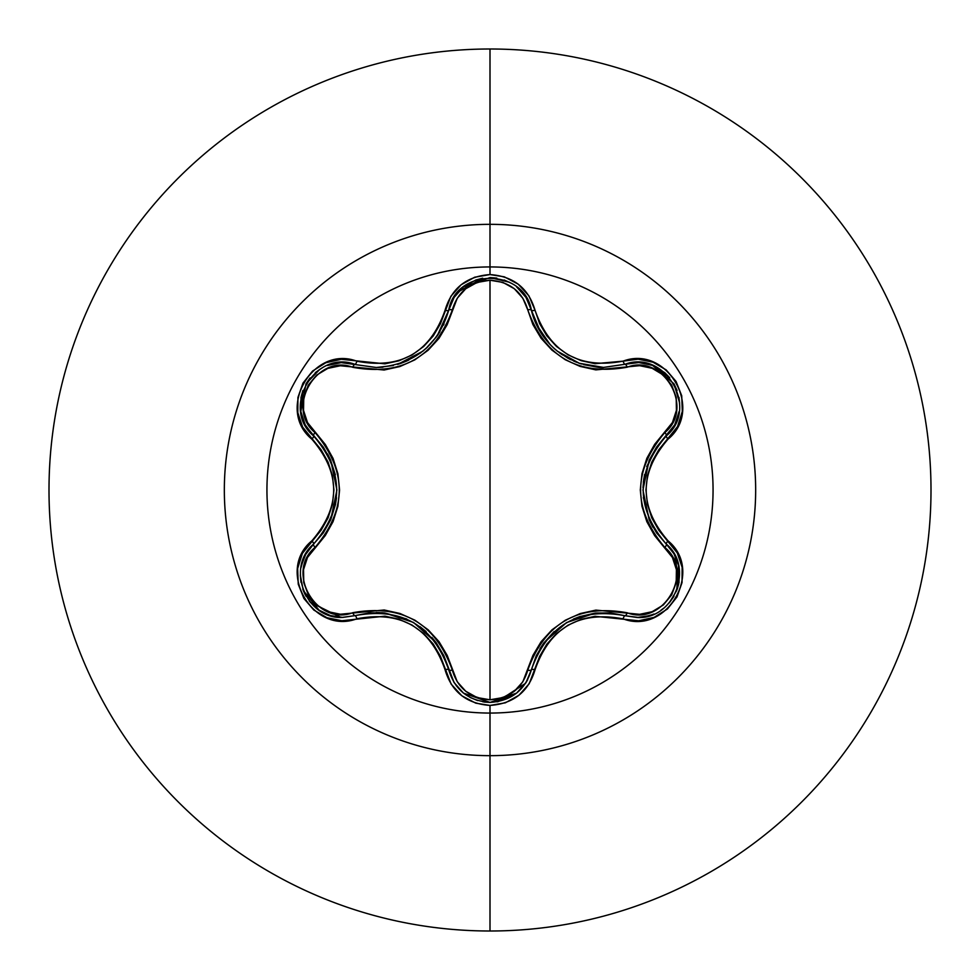 <?xml version="1.0" encoding="UTF-8"?>
<svg xmlns="http://www.w3.org/2000/svg" width="980" height="980" viewBox="0 0 980 980"><rect width="100%" height="100%" fill="white"/><g stroke="black" fill="none" stroke-linecap="round" stroke-linejoin="round"><path stroke-width="1.47" d="M497.901 701.705L516.656 693.068L526.015 682.558L531.38 669.769A4.03 0.931 13.4 0 1 535.056 669.695C549.829 627.567 579.168 610.626 623.096 618.858C667.049 635.542 704.547 570.63 668.066 540.874C638.899 506.991 638.899 473.071 668.066 439.126C704.51 409.444 667.123 344.458 623.096 361.142C579.217 369.411 549.878 352.469 535.056 310.305C528.49 288.157 513.471 276.238 490 274.572L490 266.94A223.06 223.06 0 0 1 713.06 490A223.06 223.06 0 0 1 490 713.06A223.06 223.06 0 0 1 266.94 490A223.06 223.06 0 0 1 490 266.94L490 274.572L474.651 277.23L461.102 284.788L450.886 296.279L440.473 323.645L433.27 335.907L423.703 346.467L412.041 354.944L398.897 360.812L384.932 363.825L341.31 359.293L325.826 362.723L312.546 371.065L302.967 383.131L297.92 397.5L297.81 412.666L302.649 427.121L321.073 449.759L328.067 462.107L332.428 475.668L333.923 489.976L332.441 504.284L328.079 517.869L321.085 530.241L302.391 553.369L297.638 568.51L298.239 584.166L303.91 598.498L313.833 610.05L326.928 617.706L341.861 620.732L384.92 616.175L398.848 619.176L412.017 625.044L423.666 633.497L433.258 644.081L440.473 656.343L451.143 684.126L461.862 695.812L475.729 703.138L490 705.429L490 713.06A223.06 223.06 0 0 1 266.94 490A223.06 223.06 0 0 1 490 266.94L490 224.334A265.666 265.666 0 0 1 755.666 490A265.666 265.666 0 0 1 490 755.666L490 931A441 441 0 0 0 931 490A441 441 0 0 0 490 49L490 224.334A265.666 265.666 0 0 0 224.334 490A265.666 265.666 0 0 0 490 755.666L490 713.06L490 755.666A265.666 265.666 0 0 0 755.666 490A265.666 265.666 0 0 0 490 224.334L490 266.94A223.06 223.06 0 0 1 713.06 490A223.06 223.06 0 0 1 490 713.06L490 705.429C513.471 703.763 528.49 691.856 535.056 669.695A4.03 0.931 -166.6 0 0 531.38 669.769L525.978 682.619L516.595 693.117L490.049 702.427L482.858 701.815M536.28 324.343L540.666 332.428M540.703 332.502L543.153 336.165M552.843 347.251L557.191 351.024M559.457 352.776L578.69 363.041M579.241 363.249L581.471 363.984M600.495 367.316L601.757 367.365M603.362 367.39L579.327 363.274L557.485 351.269L552.892 347.3M543.226 336.275L540.899 332.808L531.38 310.231A4.03 1.262 -13.4 0 0 527.742 309.815L532.899 324.564L541.058 338.235L551.899 350.093L565.154 359.685L580.062 366.385L595.828 369.889L639.646 365.675L652.141 368.296L663.264 374.973L671.643 385.054L676.2 397.353L676.42 410.363L672.427 422.515L654.628 444.381L646.849 458.297L641.986 473.634L640.295 489.927L641.949 506.207L646.812 521.63L654.579 535.558L672.427 557.485L676.408 569.613L676.212 582.586L671.68 594.885L663.313 604.991L652.178 611.692L639.646 614.325L595.901 610.099L580.209 613.566L565.276 620.242L552.022 629.797L541.107 641.704L532.936 655.375L522.842 681.774L514.304 691.292L502.936 697.576L490 699.781L477.089 697.552L465.745 691.243L457.219 681.713L447.186 655.375L439.028 641.68L428.174 629.809L414.92 620.193L399.987 613.492L384.209 609.989L340.354 614.24L327.847 611.63L316.712 604.966L308.332 594.897L303.763 582.598L303.531 569.601L307.512 557.436L325.274 535.558L333.041 521.666L337.892 506.341L339.57 490.074L337.916 473.805L333.065 458.407L325.311 444.491L307.512 422.564L303.531 410.436L303.751 397.451L308.296 385.165L316.675 375.071L327.822 368.382L340.342 365.76L384.123 370.024L399.84 366.557L414.785 359.88L428.064 350.301L438.979 338.382L447.162 324.686L457.231 298.275L465.745 288.757L477.076 282.448L490 280.219L490 699.781L490 280.219L502.924 282.411L514.304 288.708L522.842 298.239L527.742 309.815A4.03 1.262 166.6 0 1 531.38 310.231L526.015 297.43L531.38 310.231C535.362 326.634 544.059 340.305 557.485 351.269L567.873 358.178L579.327 363.274C595.093 367.059 603.215 368.431 603.717 367.39L625.069 364.254M678.54 565.387L673.946 553.761L666.302 544.096L673.983 553.835L678.564 565.497L676.702 590.536L669.181 602.933L673.444 597.114M649.532 615.661L637.159 617.498L649.52 615.661M649.814 615.575L653.991 614.019M660.949 610.209L663.766 608.139M677.388 588.662L678.662 584.068M678.969 582.549L679.263 569.331M679.079 568.118L678.552 565.448M305.356 554.851L313.625 544.047A4.03 1.262 -133.4 0 0 315.082 547.416C284.849 571.793 316.675 626.735 352.812 612.684A4.03 1.262 -106.7 0 0 354.993 615.636L342.032 617.412M490 49A441 441 0 0 1 931 490A441 441 0 0 1 490 931A441 441 0 0 1 49 490A441 441 0 0 1 490 49A441 441 0 0 0 49 490A441 441 0 0 0 490 931L490 755.666A265.666 265.666 0 0 1 224.334 490A265.666 265.666 0 0 1 490 224.334L490 49M340.93 617.376L310.305 602.308M306.103 596.342L302.796 589.237M300.909 567.873L303.543 558.686M674.558 425.136L666.302 435.904A4.03 1.262 46.7 0 0 664.844 432.535C695.102 408.195 663.338 353.216 627.176 367.218C577.845 375.94 544.696 356.806 527.742 309.815C522.389 291.611 509.808 281.75 490 280.219C470.229 281.787 457.685 291.66 452.344 309.852C435.23 357.014 402.057 376.173 352.812 367.316C316.601 353.29 284.874 408.28 315.082 432.584C347.3 470.951 347.3 509.233 315.082 547.416A4.03 1.262 46.6 0 1 313.612 544.047A4.03 0.931 -133.4 0 0 311.861 540.825C275.429 570.556 312.902 635.481 356.904 618.772A4.03 0.931 -106.7 0 0 354.993 615.636A4.03 1.262 73.3 0 1 352.812 612.684C402.216 603.925 435.402 623.072 452.344 670.149A4.03 1.262 -13.3 0 1 448.705 669.732A4.03 1.262 166.7 0 0 452.344 670.149C457.672 688.327 470.229 698.213 490 699.781C509.796 698.262 522.377 688.389 527.742 670.185A4.03 1.262 -166.6 0 0 531.38 669.781A4.03 1.262 13.4 0 1 527.742 670.185C544.856 623.109 578.004 603.962 627.176 612.782A4.03 1.262 -73.4 0 1 624.995 615.722A4.03 1.262 106.6 0 0 627.176 612.782C663.411 626.771 695.077 571.744 664.844 547.465A4.03 1.262 133.3 0 0 666.302 544.108A4.03 1.262 -46.7 0 1 664.844 547.465C632.553 509.061 632.553 470.755 664.844 432.535A4.03 1.262 -133.3 0 1 666.302 435.892L663.338 438.856M435.978 642.439L431.862 637.392M406.749 618.993L384.773 612.978L413.511 622.447L436.1 642.611L443.818 655.596L454.059 682.521L448.705 669.732C432.841 625.02 401.604 606.988 354.993 615.636L369.668 612.794L384.773 612.978M384.417 612.941L381.747 612.696M377.619 612.512L376.21 612.5M527.681 679.667L526.04 682.521M525.513 683.342L497.019 701.852M463.173 692.848L456.153 685.571M638.629 617.474L624.995 615.722C578.408 607.159 547.207 625.167 531.38 669.769L536.268 655.669L543.974 642.708L566.526 622.582L595.24 613.1L579.548 616.653M554.129 631.561L543.361 643.554M673.138 552.426L674.632 554.999M674.877 555.464L679.018 582.255M678.92 582.818L677.094 589.519M674.02 596.134L669.904 602.075M652.447 614.656L643.223 617.069M656.392 447.358L646.714 466.652M643.799 478.84L642.99 487.709M643.346 497.607L650.389 522.401M652.288 526.076L652.986 527.301M627.176 367.218A4.03 1.262 73.4 0 0 624.995 364.278A4.03 1.262 -106.6 0 1 627.176 367.218M635.469 362.526L638.691 362.526M639.634 362.576L652.398 365.332M652.435 365.344L669.646 377.606M673.946 383.744L677.009 390.248M678.846 413.156L676.114 421.939M531.393 310.293L532.826 315.45M534.137 319.235L534.774 320.889M536.33 324.441L550.16 344.605M553.908 348.243L555.476 349.603M559.801 353.033L562.545 354.944M568.768 358.656L570.691 359.648M573.508 360.971L576.644 362.282M583.762 364.658L597.384 367.12M453.262 298.802L448.705 310.268A4.03 1.262 -166.7 0 1 452.344 309.852A4.03 1.262 13.3 0 0 448.705 310.268L448.742 310.096M452.491 300.186L454.022 297.528M454.12 297.381L458.236 291.881M458.26 291.868L482.54 278.234M516.595 286.883L525.978 297.381L531.38 310.231A4.03 0.931 -13.4 0 0 535.056 310.305L528.918 295.838L518.187 284.151L504.32 276.838L490 274.572C466.554 276.286 451.56 288.206 445.03 310.354A4.03 0.931 13.3 0 0 448.705 310.268L454.095 297.406L463.491 286.895L490.049 277.573L496.872 278.124M526.015 297.43L516.632 286.92L523.737 294.171M352.812 367.316A4.03 1.262 106.7 0 1 354.993 364.364A4.03 1.262 -73.3 0 0 352.812 367.316M382.898 367.206L376.345 367.5L393.36 365.528M406.198 361.252L408.856 360.015M422.858 351.159L423.617 350.546M425.884 348.598L436.663 336.618M315.082 432.584A4.03 1.262 -46.6 0 0 313.612 435.953A4.03 1.262 133.4 0 1 315.082 432.584M306.875 427.758L305.258 424.965M304.829 424.12L300.836 411.698M300.823 411.649L302.845 390.628M313.649 435.978L305.197 424.842L300.799 411.441L306.03 383.78L310.133 377.9M329.023 364.879L338.002 362.857M341.285 362.612L354.993 364.364L341.236 362.612L327.443 365.454M330.726 519.706L335.54 504.222M335.332 474.749L330.346 459.436M319.039 610.148L330.456 615.587L342.804 617.424L330.407 615.575L319.002 610.124L303.249 590.45L300.309 575.003M301.387 565.436L305.956 553.774L313.625 544.047L305.981 553.725M305.882 553.896L305.331 554.901M304.964 555.587L301.411 565.35M301.35 565.595L300.872 568.02M300.309 575.064L300.958 582.316M303.335 590.658L305.221 594.75M309.239 600.985L314.115 606.277M315.707 607.661L318.855 610.038M443.903 655.804L436.296 642.868M426.104 631.598L420.028 626.686M384.552 612.953L377.435 612.512M531.38 669.769C525.341 690.006 511.56 700.896 490.049 702.427L463.479 693.105L454.095 682.582L448.705 669.732A4.03 0.931 166.7 0 0 445.03 669.646A4.03 0.931 -13.3 0 1 448.705 669.732C454.732 689.981 468.514 700.884 490.049 702.427L484.23 702.035M454.059 682.521L463.43 693.068M470.033 697.417L477.664 700.59M610.552 612.929L595.558 613.063M580.258 616.408L573.471 619.042M543.863 642.856L539.992 648.662M595.24 613.1L610.332 612.904L624.995 615.722A4.03 0.931 106.6 0 0 623.096 618.858A4.03 0.931 -73.4 0 1 624.995 615.722L637.159 617.498C674.105 619.801 694.551 567.346 666.302 544.096L656.514 532.814L649.115 519.645L642.954 490.024L649.115 460.38L656.502 447.199L674.706 424.867L679.14 411.49M656.637 447.015L649.238 460.086M644.583 474.528L643.358 482.246M649.201 519.841L652.374 526.236M637.221 362.502L624.995 364.278L638.838 362.539L652.631 365.418L673.971 383.78L679.593 402.841M679.152 411.441L674.73 424.805L666.302 435.904C635.518 471.993 635.518 508.057 666.302 544.096A4.03 0.931 -46.7 0 1 668.066 540.874A4.03 0.931 133.3 0 0 666.302 544.096M679.642 405.598L679.642 404.52M679.618 403.503L678.956 397.378M677.082 390.457L674.069 383.952M669.744 377.729L664.759 372.682L652.521 365.381L638.752 362.526M603.717 367.39L624.995 364.278C665.285 349.113 699.573 408.697 666.302 435.904A4.03 0.931 46.7 0 0 668.066 439.126A4.03 0.931 -133.3 0 1 666.302 435.904M490.049 277.573L509.367 282.216M511.229 283.22L504.161 279.986M496.787 278.1L490.27 277.573M482.687 278.21L475.827 280.023L463.393 286.969L454.071 297.454M327.381 365.479L341.175 362.612L376.345 367.5L382.776 367.218M397.562 364.413L400.734 363.384M400.796 363.372L406.014 361.326M420.212 353.18L420.898 352.678M422.797 351.208L427.746 346.883M437.386 335.601L439.996 331.583M443.487 325.103L444.026 323.939M376.345 367.5C413.879 364.879 437.987 345.805 448.705 310.268L437.215 335.846M427.574 347.043L422.662 351.318L397.77 364.352M306.03 383.78L319.725 369.387M322.089 367.966L321.158 368.505M320.276 369.043L315.315 372.67M309.741 378.366L306.128 383.621M302.894 390.481L301.019 397.317L300.811 411.563L305.233 424.916M305.968 426.251L323.388 447.235L330.762 460.392L336.912 489.976L330.774 519.584L323.388 532.753L313.625 544.047C344.335 507.983 344.335 471.956 313.625 435.953C280.341 408.636 314.801 349.162 354.993 364.364A4.03 0.931 -73.3 0 0 356.904 361.228A4.03 0.931 106.7 0 1 354.993 364.364M323.265 532.936L330.652 519.878M335.393 504.957L336.507 497.767M330.677 460.184L327.602 453.961M342.804 617.424C305.809 619.703 285.437 567.261 313.625 544.047A4.03 0.931 46.6 0 0 311.861 540.825C340.954 506.917 340.954 473.034 311.861 439.175A4.03 0.931 -46.6 0 0 313.625 435.953A4.03 0.931 133.4 0 1 311.861 439.175C275.404 409.371 312.975 344.507 356.904 361.228C400.894 369.521 430.257 352.555 445.03 310.354A4.03 0.931 -166.7 0 0 448.705 310.268C455.663 267.785 524.41 267.81 531.38 310.231A4.03 0.931 166.6 0 0 535.056 310.305L539.613 323.596L546.828 335.834L556.42 346.406L568.057 354.846L581.201 360.701L595.117 363.702L623.096 361.142A4.03 0.931 73.4 0 0 624.995 364.278A4.03 0.931 -106.6 0 1 623.096 361.142L638.139 359.195L653.072 362.22L666.155 369.901L676.065 381.453L681.725 395.785L682.313 411.453L677.535 426.582L658.817 449.722L651.81 462.095L647.437 475.704L645.942 490.024L647.449 504.357L651.81 517.918L658.83 530.29L677.29 552.928L682.141 567.371L682.043 582.537L677.009 596.918L667.441 608.984L654.175 617.339L638.691 620.781L595.093 616.298L581.152 619.311L568.02 625.179L556.37 633.631L546.816 644.179L539.613 656.416L529.176 683.77L518.935 695.261L505.374 702.807L490 705.429C466.554 703.714 451.56 691.794 445.03 669.646C430.22 627.42 400.845 610.454 356.904 618.772A4.03 0.931 73.3 0 0 354.993 615.636L342.804 617.424"/></g></svg>
